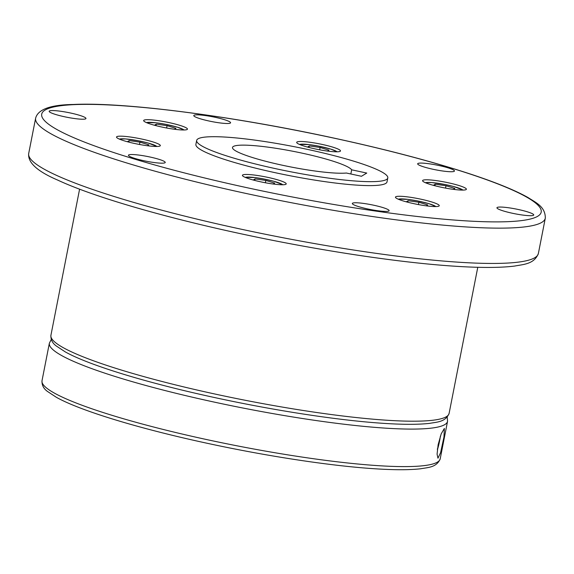 <?xml version="1.0" encoding="UTF-8"?>
<svg xmlns="http://www.w3.org/2000/svg" width="574" height="574" viewBox="0 0 574 574"><rect width="100%" height="100%" fill="white"/><g stroke="black" fill="none" stroke-linecap="round" stroke-linejoin="round"><path stroke-width="0.86" d="M276.345 168.828A97.386 12.65 11.1 0 0 387.794 177.933A97.386 12.65 11.1 0 0 308.109 149.534A97.386 12.65 11.1 0 0 196.667 140.436A97.386 12.65 11.1 0 0 276.345 168.828M387.794 177.933L387.019 181.879A97.386 12.65 -168.9 0 1 275.57 172.774A97.386 12.65 -168.9 0 1 195.892 144.383L196.667 140.436M438.141 444.707L441.198 433.858L444.369 428.441L443.953 437.065L440.595 452.664L437.962 458.196L437.079 454.149L438.141 444.707M351.661 169.811L366.757 173.061L361.462 176.275L346.366 173.025A60.866 7.907 -168.9 0 1 282.3 165.212A60.866 7.907 -168.9 0 1 232.499 147.468A60.866 7.907 -168.9 0 1 302.154 153.158A60.866 7.907 -168.9 0 1 351.661 169.811L350.836 173.987M400.465 196.286A22.314 2.899 -168.9 0 1 425.025 200.132A22.314 2.899 -168.9 0 1 439.254 205.714A22.314 2.899 -168.9 0 1 434.238 206.554A22.314 2.899 -168.9 0 1 409.678 202.708A22.314 2.899 -168.9 0 1 395.45 197.126A22.314 2.899 -168.9 0 1 400.465 196.286M267.958 177.402A22.314 2.899 -168.9 0 1 286.218 183.902A22.314 2.899 -168.9 0 1 260.682 181.822A22.314 2.899 -168.9 0 1 242.422 175.314A22.314 2.899 -168.9 0 1 267.958 177.402M158.955 144.246A22.314 2.899 -168.9 0 1 160.325 145.617A22.314 2.899 -168.9 0 1 142.036 144.928A22.314 2.899 -168.9 0 1 117.892 138.391A22.314 2.899 -168.9 0 1 116.522 137.021A22.314 2.899 -168.9 0 1 134.811 137.71A22.314 2.899 -168.9 0 1 158.955 144.246M182.446 129.975A22.314 2.899 -168.9 0 1 157.879 126.129A22.314 2.899 -168.9 0 1 143.658 120.547A22.314 2.899 -168.9 0 1 148.666 119.708A22.314 2.899 -168.9 0 1 173.233 123.553A22.314 2.899 -168.9 0 1 187.454 129.136A22.314 2.899 -168.9 0 1 182.446 129.975M314.947 148.867A22.314 2.899 -168.9 0 1 296.686 142.359A22.314 2.899 -168.9 0 1 322.229 144.44A22.314 2.899 -168.9 0 1 340.49 150.948A22.314 2.899 -168.9 0 1 314.947 148.867M423.956 182.015A22.314 2.899 -168.9 0 1 422.586 180.645A22.314 2.899 -168.9 0 1 440.875 181.334A22.314 2.899 -168.9 0 1 465.012 187.87A22.314 2.899 -168.9 0 1 466.382 189.241A22.314 2.899 -168.9 0 1 448.093 188.552A22.314 2.899 -168.9 0 1 423.956 182.015M518.394 209.517A18.748 2.432 -168.9 0 1 533.734 214.977A18.748 2.432 -168.9 0 1 512.281 213.227A18.748 2.432 -168.9 0 1 496.941 207.759A18.748 2.432 -168.9 0 1 518.394 209.517M387.974 209.546A18.748 2.432 -168.9 0 1 389.122 210.701A18.748 2.432 -168.9 0 1 373.76 210.12A18.748 2.432 -168.9 0 1 353.484 204.631A18.748 2.432 -168.9 0 1 352.328 203.483A18.748 2.432 -168.9 0 1 367.697 204.057A18.748 2.432 -168.9 0 1 387.974 209.546M161.029 163.167A18.748 2.432 -168.9 0 1 140.4 159.931A18.748 2.432 -168.9 0 1 128.447 155.238A18.748 2.432 -168.9 0 1 132.659 154.535A18.748 2.432 -168.9 0 1 153.294 157.771A18.748 2.432 -168.9 0 1 165.24 162.456A18.748 2.432 -168.9 0 1 161.029 163.167M64.51 116.752A18.748 2.432 -168.9 0 1 49.177 111.284A18.748 2.432 -168.9 0 1 70.631 113.035A18.748 2.432 -168.9 0 1 85.964 118.502A18.748 2.432 -168.9 0 1 64.51 116.752M194.938 116.716A18.748 2.432 -168.9 0 1 193.782 115.561A18.748 2.432 -168.9 0 1 209.144 116.142A18.748 2.432 -168.9 0 1 229.421 121.631A18.748 2.432 -168.9 0 1 230.576 122.779A18.748 2.432 -168.9 0 1 215.214 122.205A18.748 2.432 -168.9 0 1 194.938 116.716M421.876 163.095A18.748 2.432 -168.9 0 1 442.511 166.331A18.748 2.432 -168.9 0 1 454.457 171.023A18.748 2.432 -168.9 0 1 450.253 171.726A18.748 2.432 -168.9 0 1 429.617 168.491A18.748 2.432 -168.9 0 1 417.664 163.805A18.748 2.432 -168.9 0 1 421.876 163.095M437.374 449.6L437.517 448.452M437.474 449.621A14.199 1.987 102.2 0 0 440.394 436.111M453.381 189.355L454.873 188.451L446.005 185.754L445.546 188.1M446.005 185.754L435.236 184.218L434.927 185.761M435.236 184.218L433.377 185.345M327.489 151.07L328.974 150.166L320.113 147.468L319.653 149.807M320.113 147.468L309.336 145.932L309.034 147.468M309.336 145.932L307.477 147.059M174.453 129.258L175.945 128.354L167.077 125.656L156.307 124.12L156.006 125.656M167.077 125.656L166.618 127.995M156.307 124.12L154.449 125.247M147.324 145.731L148.81 144.827L139.948 142.137L129.172 140.601L127.32 141.728M129.172 140.601L128.87 142.137M139.948 142.137L139.489 144.476M273.217 184.024L274.709 183.12L265.841 180.423L255.071 178.887L253.213 180.014M255.071 178.887L254.77 180.423M265.841 180.423L265.382 182.762M426.252 205.836L427.738 204.932L418.876 202.235L408.1 200.699L406.241 201.826M408.1 200.699L407.798 202.235M418.876 202.235L418.417 204.574M538.376 253.478L545.3 218.185A259.699 33.73 -168.9 0 1 248.112 193.904A259.699 33.73 -168.9 0 1 35.624 118.187L28.7 153.48A259.699 33.73 -168.9 0 0 241.18 229.205A259.699 33.73 -168.9 0 0 538.376 253.478C534.222 264.262 523.402 264.356 514.72 266.049C500.406 267.857 480.216 267.9 454.163 266.171C398.119 262.548 316.891 250.192 240.937 233.769C162.987 217.029 93.01 196.588 57.752 180.114C37.274 171.375 27.595 162.499 28.7 153.48M249.948 188.337A254.504 33.055 11.1 0 0 537.802 216.211A254.504 33.055 11.1 0 0 332.963 137.925A254.504 33.055 11.1 0 0 45.102 110.05A254.504 33.055 11.1 0 0 249.948 188.337M449.105 413.416A202.887 26.354 -168.9 0 1 216.922 394.453A202.887 26.354 -168.9 0 1 50.921 335.295C50.67 339.679 52.485 343.259 56.367 346.029L65.271 351.898C89.444 365.459 148.931 383.461 216.735 398.012C275.046 410.625 337.368 420.175 381.043 423.181C402.001 424.645 418.274 424.695 429.861 423.332C436.427 422.048 445.546 422.256 449.105 413.416L477.776 267.297M447.218 417.147L447.555 421.309A202.887 26.354 -168.9 0 1 215.372 402.345A202.887 26.354 -168.9 0 1 49.371 343.187L42.017 380.698A202.887 26.354 -168.9 0 0 208.018 439.856A202.887 26.354 -168.9 0 0 440.201 458.82C436.635 467.659 427.515 467.451 420.95 468.736C409.362 470.099 393.097 470.049 372.139 468.585C328.464 465.579 266.135 456.029 207.824 443.415C140.027 428.864 80.532 410.862 56.367 397.301L47.455 391.432C43.581 388.663 41.766 385.082 42.017 380.698M435.788 206.568A19.48 2.533 11.1 0 0 429.144 203.756A19.48 2.533 11.1 0 0 398.334 199.221M282.752 184.756A19.48 2.533 11.1 0 0 264.42 179.102A19.48 2.533 11.1 0 0 245.306 177.409M156.86 146.47A19.48 2.533 11.1 0 0 131.36 139.59A19.48 2.533 11.1 0 0 119.414 139.123M183.989 129.989A19.48 2.533 11.1 0 0 177.344 127.177A19.48 2.533 11.1 0 0 150.431 122.334A19.48 2.533 11.1 0 0 146.542 122.642M462.917 190.094A19.48 2.533 11.1 0 0 462.013 189.47A19.48 2.533 11.1 0 0 437.424 183.214A19.48 2.533 11.1 0 0 425.47 182.747M337.024 151.801A19.48 2.533 11.1 0 0 321.375 146.7A19.48 2.533 11.1 0 0 299.571 144.454M545.3 218.185C545.53 206.626 535.542 202.457 528.145 197.607C515.574 190.518 496.905 182.855 472.122 174.611C433.571 161.861 387.213 149.627 333.063 137.904C232.032 115.962 123.697 101.95 73.336 104.475C50.498 104.805 37.927 109.376 35.624 118.187M447.555 421.309L440.201 458.82M435.953 206.568L429.223 203.77L417.556 200.922L407.64 199.336L398.184 199.156M282.917 184.756L274.042 181.334L264.6 179.131L254.777 177.545L245.155 177.344M157.025 146.463L148.142 143.048L138.707 140.838L125.598 138.93L119.256 139.059M184.154 129.989L177.431 127.191L165.757 124.35L155.848 122.757L146.392 122.578M463.082 190.087L454.02 186.615L445.46 184.598L431.655 182.546L425.32 182.675M299.42 144.39L309.121 144.598L318.714 146.14L330.803 149.111L337.189 151.801M51.265 339.464L49.371 343.187M79.592 189.176L50.921 335.295"/></g></svg>
